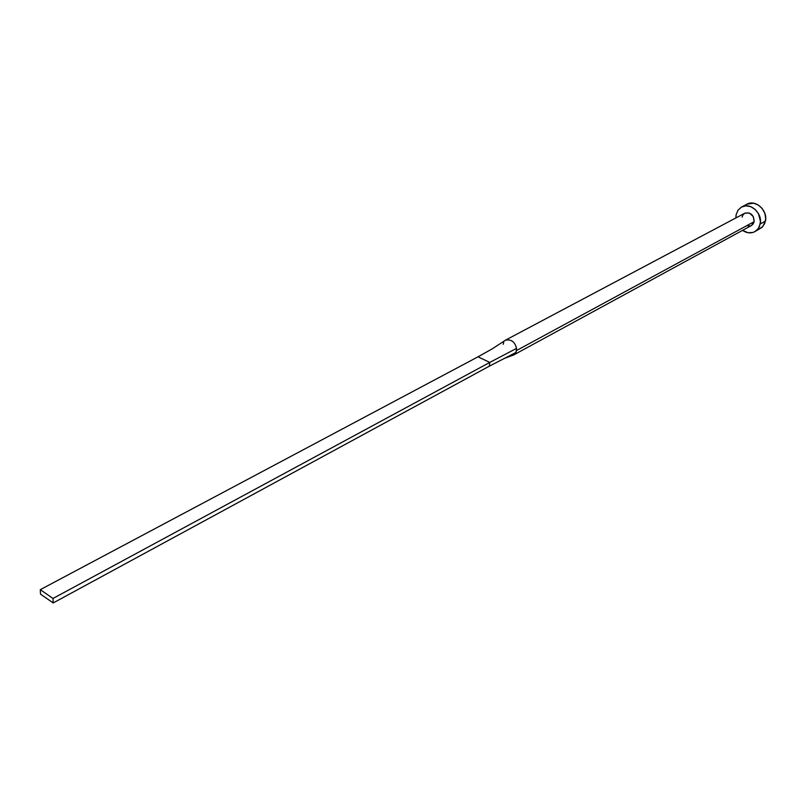 <?xml version="1.0" encoding="UTF-8"?>
<svg xmlns="http://www.w3.org/2000/svg" width="806" height="806" viewBox="0 0 806 806"><rect width="100%" height="100%" fill="white"/><g stroke="black" fill="none" stroke-linecap="round" stroke-linejoin="round"><path stroke-width="1.21" d="M503.216 344.303L503.71 342.409L503.216 344.303M505.503 340.182C511.286 339.104 514.963 341.835 516.515 348.394L516.525 350.539L754.144 221.68C753.822 214.91 750.718 212.089 744.835 213.197L749.348 213.006L753.257 216.502L754.144 221.68L753.197 223.947L751.484 225.509M757.962 229.619L762.698 226.688L765.438 221.136C768.058 210.578 755.444 199.102 746.92 204.2L741.641 206.971C750.174 201.863 762.829 213.399 760.209 223.997L765.438 221.136L760.209 223.997L758.315 228.511L754.879 231.624C750.87 233.609 746.759 233.196 742.548 230.375L748.018 232.712L752.733 232.501L754.869 231.624L758.315 228.521L759.484 226.395L760.471 221.418L758.446 213.6L755.051 209.328L750.598 206.608L745.782 205.832L741.339 207.132L737.943 210.285L736.1 214.799L738.044 210.144L741.641 206.971M735.868 217.952L736.1 214.799L735.868 217.952M750.416 225.942L746.86 225.73M742.084 217.086L743.011 214.829L744.714 213.258M754.879 231.624L761.982 227.403L764.703 223.524L765.7 218.567L764.813 213.288L762.164 208.502L758.174 204.956L753.459 203.193L746.9 204.21M746.628 204.361L744.764 205.732M513.896 354.831L751.454 225.519L754.144 221.68L516.525 350.539L516.021 352.434L513.896 354.831L510.51 355.275M513.14 355.164L516.021 352.434L489.343 366.166L516.021 352.434L516.515 348.394L489.766 362.428L489.343 366.166L53.186 602.948L489.343 366.166L489.766 362.428L516.515 348.394C515.034 341.935 511.397 339.175 505.614 340.102L505.231 340.374M478.018 356.816L492.879 348.484L478.018 356.816L489.766 362.428L52.995 598.465L40.3 589.66L478.018 356.816L489.766 362.428L52.995 598.465L40.3 589.66L40.512 594.133L53.186 602.948L52.995 598.465L53.186 602.948L40.512 594.133L40.3 589.66L478.018 356.816M744.835 213.197L505.896 339.941M504.365 358.428L513.563 355.003M505.614 340.102L492.577 348.645"/></g></svg>
